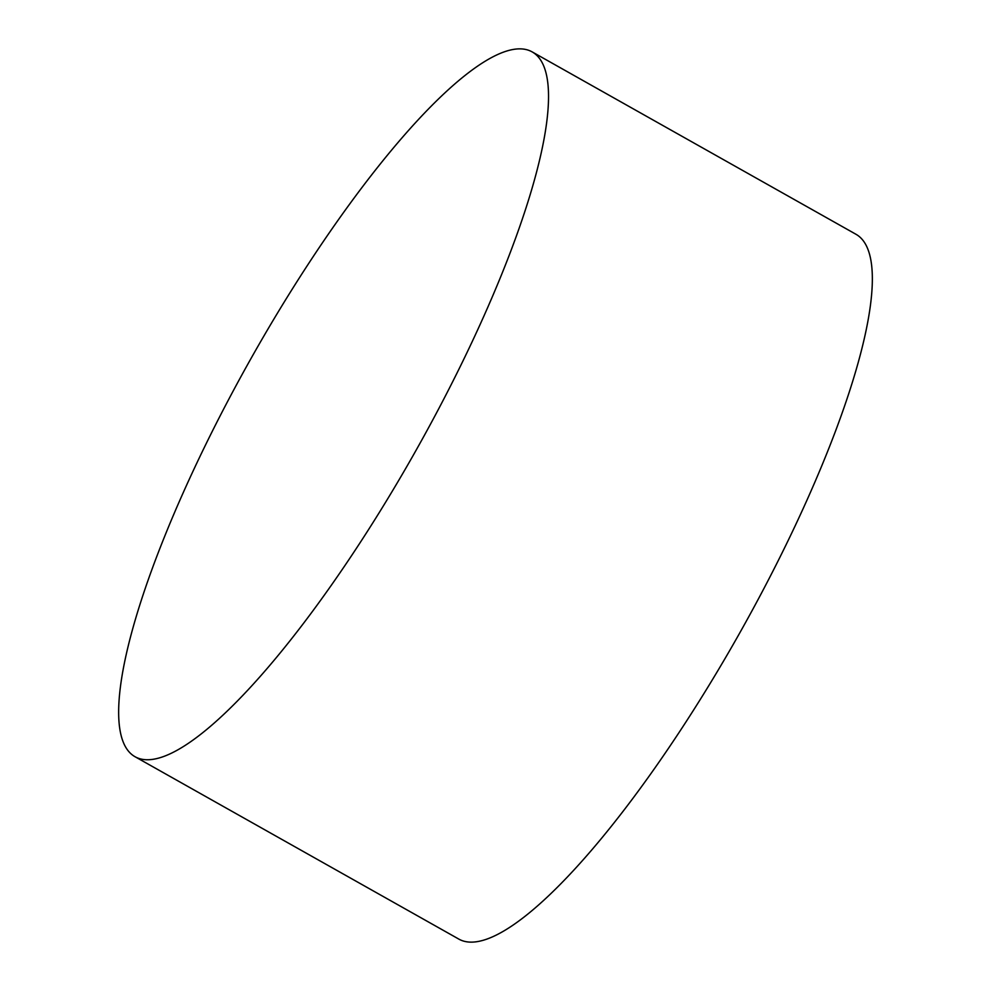 <?xml version="1.0" encoding="UTF-8"?>
<svg xmlns="http://www.w3.org/2000/svg" width="991" height="991" viewBox="0 0 991 991"><rect width="100%" height="100%" fill="white"/><g stroke="black" fill="none" stroke-linecap="round" stroke-linejoin="round"><path stroke-width="1.49" d="M135.086 756.752L458.895 939.134A404.501 94.43 -60.6 0 0 736.561 638.563A404.501 94.43 -60.6 0 0 855.914 234.248L532.105 51.866A404.501 94.43 119.4 0 1 412.739 456.182A404.501 94.43 119.4 0 1 135.086 756.752A404.501 94.43 119.4 0 1 254.439 352.437A404.501 94.43 119.4 0 1 532.105 51.866"/></g></svg>
